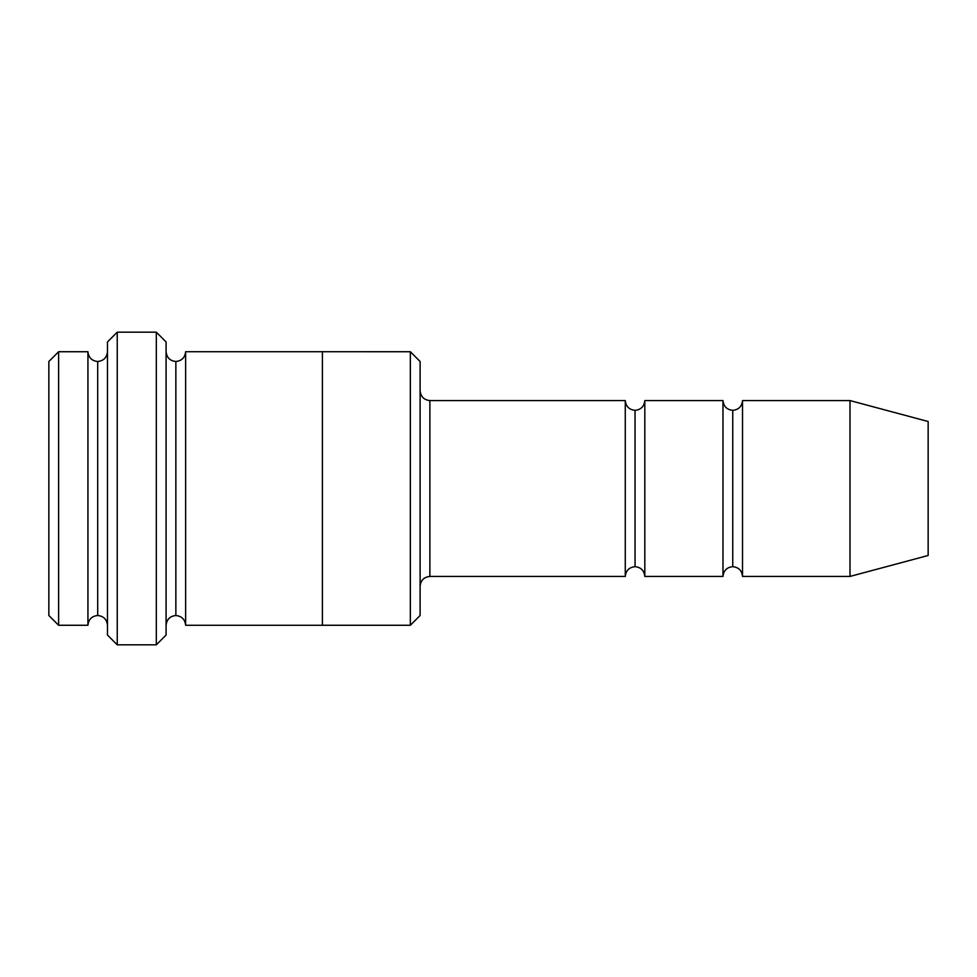<?xml version="1.0" encoding="UTF-8"?>
<svg xmlns="http://www.w3.org/2000/svg" width="977" height="977" viewBox="0 0 977 977"><rect width="100%" height="100%" fill="white"/><g stroke="black" fill="none" stroke-linecap="round" stroke-linejoin="round"><path stroke-width="1.47" d="M429.88 576.43C423.994 577.053 420.733 580.314 420.11 586.2C420.733 580.314 423.994 577.053 429.88 576.43L625.28 576.43C625.903 570.544 629.164 567.283 635.05 566.66L635.05 410.34C629.164 409.717 625.903 406.456 625.28 400.57L625.28 576.43L625.28 400.57C625.903 406.456 629.164 409.717 635.05 410.34C640.936 409.717 644.197 406.456 644.82 400.57L644.82 576.43C644.197 570.544 640.936 567.283 635.05 566.66C629.164 567.283 625.903 570.544 625.28 576.43L429.88 576.43L429.88 400.57L429.88 576.43M420.11 390.8C420.733 396.686 423.994 399.947 429.88 400.57L625.28 400.57L429.88 400.57C423.994 399.947 420.733 396.686 420.11 390.8M107.47 341.95L107.47 635.05L117.24 644.82L117.24 332.18L107.47 341.95L117.24 332.18L117.24 644.82L156.32 644.82L166.09 635.05L166.09 341.95L156.32 332.18L156.32 644.82L156.32 332.18L117.24 332.18L156.32 332.18L166.09 341.95L166.09 635.05L156.32 644.82L117.24 644.82L107.47 635.05L107.47 341.95M420.11 615.498L420.11 361.502L410.34 351.732L410.34 625.268L420.11 615.498L410.34 625.268L410.34 351.732L185.63 351.72L185.63 625.28C185.007 619.394 181.746 616.133 175.86 615.51L175.86 361.49C169.974 360.867 166.713 357.606 166.09 351.72C166.713 357.606 169.974 360.867 175.86 361.49C181.746 360.867 185.007 357.606 185.63 351.72L322.41 351.72L322.41 625.28L410.34 625.268L322.41 625.268L322.41 351.72L410.34 351.732L420.11 361.502L420.11 615.498M48.85 361.502L48.85 615.498L58.62 625.268L58.62 351.732L48.85 361.502L58.62 351.732L58.62 625.268L87.93 625.268L87.93 351.732L58.62 351.732L87.93 351.732L87.93 625.268C88.553 619.381 91.814 616.121 97.7 615.498L97.7 361.502C91.814 360.879 88.553 357.619 87.93 351.732C88.553 357.619 91.814 360.879 97.7 361.502C103.586 360.879 106.847 357.619 107.47 351.732C106.847 357.619 103.586 360.879 97.7 361.502L97.7 615.498C91.814 616.121 88.553 619.381 87.93 625.268L58.62 625.268L48.85 615.498L48.85 361.502M107.47 625.268C106.847 619.381 103.586 616.121 97.7 615.498C103.586 616.121 106.847 619.381 107.47 625.268M849.99 576.43L849.99 400.57L742.52 400.57L742.52 576.43L849.99 576.43L928.15 555.486L928.15 421.514L849.99 400.57L849.99 576.43L742.52 576.43C741.897 570.544 738.636 567.283 732.75 566.66L732.75 410.34C726.864 409.717 723.603 406.456 722.98 400.57L722.98 576.43C723.603 570.544 726.864 567.283 732.75 566.66C726.864 567.283 723.603 570.544 722.98 576.43L722.98 400.57C723.603 406.456 726.864 409.717 732.75 410.34C738.636 409.717 741.897 406.456 742.52 400.57C741.897 406.456 738.636 409.717 732.75 410.34L732.75 566.66C738.636 567.283 741.897 570.544 742.52 576.43L742.52 400.57L849.99 400.57L928.15 421.514L928.15 555.486L849.99 576.43M166.09 625.28C166.713 619.394 169.974 616.133 175.86 615.51C169.974 616.133 166.713 619.394 166.09 625.28M185.63 625.28L322.41 625.28L185.63 625.28L185.63 351.72C185.007 357.606 181.746 360.867 175.86 361.49L175.86 615.51C181.746 616.133 185.007 619.394 185.63 625.28M722.98 400.57L644.82 400.57L722.98 400.57M644.82 576.43L722.98 576.43L644.82 576.43L644.82 400.57C644.197 406.456 640.936 409.717 635.05 410.34L635.05 566.66C640.936 567.283 644.197 570.544 644.82 576.43"/></g></svg>
